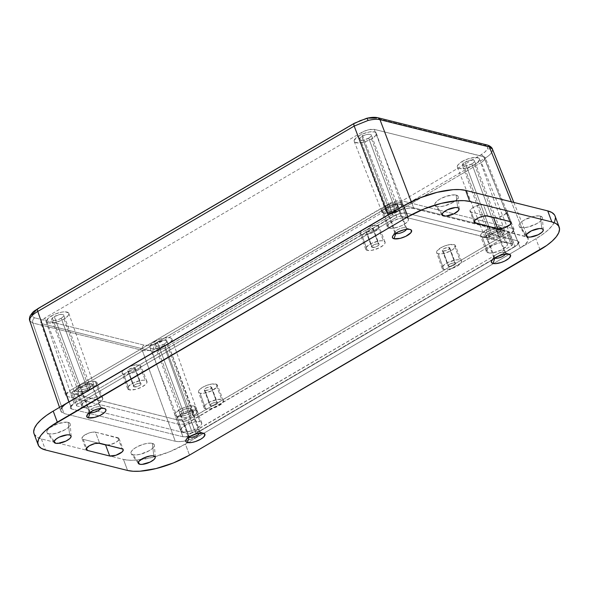 <?xml version="1.0" encoding="UTF-8"?>
<svg xmlns="http://www.w3.org/2000/svg" width="589" height="589" viewBox="0 0 589 589"><rect width="100%" height="100%" fill="white"/><g stroke="black" fill="none" stroke-linecap="round" stroke-linejoin="round"><path stroke-width="0.44" stroke-dasharray="2.94 2.21" d="M388.409 207.983A6.486 2.253 -20.4 0 1 397.936 206.577A6.486 2.253 -20.4 0 1 395.3 209.699L368.699 138.172A6.486 2.253 159.6 0 0 371.335 135.05A6.486 2.253 159.6 0 0 361.808 136.449L388.409 207.983L394.159 205.892L396.927 205.87L397.855 206.422L397.877 207.35L396.979 208.499L393.099 210.766L388.49 211.915L385.854 211.252L386.178 209.772L388.409 207.983L361.808 136.449A6.486 2.253 159.6 0 0 359.172 139.571A6.486 2.253 159.6 0 0 368.699 138.172L395.3 209.699A6.486 2.253 -20.4 0 1 385.78 211.098A6.486 2.253 -20.4 0 1 388.409 207.983M371.519 138.871L397.369 210.214A10.374 3.6 -20.4 0 1 382.143 212.474A10.374 3.6 -20.4 0 1 386.347 207.468L358.988 135.75A11.795 4.086 159.6 0 0 354.21 141.441A11.795 4.086 159.6 0 0 371.519 138.871L375.583 135.61L376.4 133.688L375.517 132.319L374.471 131.914L369.436 131.951L362.993 133.799L358.988 135.75L355.94 137.929L354.114 140.933L354.99 142.302L359.135 142.899L365.342 141.61L371.519 138.871A11.795 4.086 159.6 0 0 376.319 133.224A11.795 4.086 159.6 0 0 358.988 135.75L386.347 207.468L382.769 210.332L382.261 212.703L383.748 213.586L386.472 213.755L393.842 211.93L400.049 208.292L401.484 206.452L401.455 204.979L399.96 204.088L395.536 204.125L389.866 205.752L386.347 207.468A10.374 3.6 -20.4 0 1 401.588 205.244A10.374 3.6 -20.4 0 1 397.369 210.214L371.519 138.871M80.892 388.122A6.486 2.253 -20.4 0 1 90.411 386.715A6.486 2.253 -20.4 0 1 87.783 389.837L61.182 318.31A6.486 2.253 159.6 0 0 63.811 315.189A6.486 2.253 159.6 0 0 54.291 316.587L80.892 388.122L86.635 386.031L89.403 386.009L90.338 386.568L90.353 387.488L89.462 388.637L85.582 390.912L80.973 392.053L78.33 391.39L78.654 389.911L80.892 388.122L54.291 316.587A6.486 2.253 159.6 0 0 51.655 319.709A6.486 2.253 159.6 0 0 61.182 318.31L87.783 389.837A6.486 2.253 -20.4 0 1 78.256 391.236A6.486 2.253 -20.4 0 1 80.892 388.122M63.995 319.01L89.845 390.352A10.374 3.6 -20.4 0 1 74.619 392.613A10.374 3.6 -20.4 0 1 78.823 387.606L51.471 315.888A11.795 4.086 159.6 0 0 46.693 321.587A11.795 4.086 159.6 0 0 63.995 319.01L68.066 315.748L68.876 313.827L68.648 313.061L65.548 311.846L61.919 312.089L55.469 313.937L51.471 315.888L48.416 318.075L46.59 321.071L47.473 322.441L48.519 322.846L53.547 322.809L59.997 320.961L63.995 319.01A11.795 4.086 159.6 0 0 68.795 313.363A11.795 4.086 159.6 0 0 51.471 315.888L78.823 387.606L75.252 390.478L74.737 392.841L76.231 393.724L78.955 393.894L86.325 392.068L92.525 388.431L93.96 386.59L93.931 385.118L92.444 384.227L88.011 384.264L82.35 385.891L78.823 387.606A10.374 3.6 -20.4 0 1 94.063 385.383A10.374 3.6 -20.4 0 1 89.845 390.352L63.995 319.01M184.055 413.853A6.486 2.253 -20.4 0 1 193.575 412.455A6.486 2.253 -20.4 0 1 190.946 415.569L164.346 344.042A6.486 2.253 159.6 0 0 166.974 340.921A6.486 2.253 159.6 0 0 157.454 342.327L184.055 413.853L189.798 411.77L191.8 411.63L193.501 412.3L193.516 413.22L192.625 414.369L188.745 416.644L184.136 417.785L181.5 417.13L181.817 415.65L184.055 413.853L157.454 342.327A6.486 2.253 159.6 0 0 154.819 345.441A6.486 2.253 159.6 0 0 164.346 344.042L190.946 415.569A6.486 2.253 -20.4 0 1 181.419 416.975A6.486 2.253 -20.4 0 1 184.055 413.853M167.166 344.749L193.008 416.084A10.374 3.6 -20.4 0 1 177.782 418.352A10.374 3.6 -20.4 0 1 181.986 413.338L154.635 341.62A11.795 4.086 159.6 0 0 149.856 347.319A11.795 4.086 159.6 0 0 167.166 344.749L170.214 342.562L172.04 339.566L171.811 338.793L170.111 337.784L167.011 337.6L160.812 338.881L156.549 340.597L151.579 343.807L149.753 346.803L149.981 347.576L151.682 348.585L154.782 348.769L160.988 347.481L167.166 344.749A11.795 4.086 159.6 0 0 171.959 339.095A11.795 4.086 159.6 0 0 154.635 341.62L181.986 413.338L178.415 416.209L177.9 418.573L179.395 419.464L182.119 419.626L189.489 417.8L195.695 414.163L197.124 412.329L197.094 410.85L194.377 409.789L191.175 410.003L185.513 411.623L181.986 413.338A10.374 3.6 -20.4 0 1 197.227 411.122A10.374 3.6 -20.4 0 1 193.008 416.084L167.166 344.749M491.572 233.715A6.486 2.253 -20.4 0 1 501.099 232.309A6.486 2.253 -20.4 0 1 498.463 235.431L471.863 163.904A6.486 2.253 159.6 0 0 474.498 160.782A6.486 2.253 159.6 0 0 464.971 162.181L491.572 233.715L497.322 231.624L500.09 231.602L501.025 232.162L501.04 233.082L500.142 234.231L496.262 236.506L491.653 237.647L489.017 236.984L489.341 235.512L491.572 233.715L464.971 162.181A6.486 2.253 159.6 0 0 462.343 165.303A6.486 2.253 159.6 0 0 471.863 163.904L498.463 235.431A6.486 2.253 -20.4 0 1 488.944 236.837A6.486 2.253 -20.4 0 1 491.572 233.715M474.682 164.603L500.532 235.946A10.374 3.6 -20.4 0 1 485.307 238.214A10.374 3.6 -20.4 0 1 489.511 233.2L462.151 161.482A11.795 4.086 159.6 0 0 457.373 167.18A11.795 4.086 159.6 0 0 474.682 164.603L477.731 162.424L479.564 159.42L478.68 158.051L474.535 157.454L468.329 158.743L462.151 161.482L458.087 164.743L457.278 166.665L458.154 168.034L459.199 168.439L464.235 168.402L470.677 166.554L474.682 164.603A11.795 4.086 159.6 0 0 479.483 158.956A11.795 4.086 159.6 0 0 462.151 161.482L489.511 233.2L485.932 236.071L485.424 238.435L486.912 239.325L489.643 239.487L497.006 237.661L503.212 234.024L504.648 232.191L504.618 230.711L501.894 229.651L498.699 229.865L493.03 231.484L489.511 233.2A10.374 3.6 -20.4 0 1 504.751 230.976A10.374 3.6 -20.4 0 1 500.532 235.946L474.682 164.603M366.498 118.36A3.932 1.149 -103.9 0 0 366.144 118.728L355.005 123.204A3.932 1.664 59.6 0 0 354.283 123.278M492.426 149.054L492.271 151.432A3.932 3.505 23 0 0 487.368 148.965L485.196 151.748L481.125 154.664L164.714 340.008L159.376 342.607L153.582 344.491L164.714 340.008A3.932 1.664 -120.4 0 1 168.071 343.924L154.141 349.498A3.932 1.149 76.1 0 1 153.582 344.491L148.207 345.375L144.077 345.125A3.932 3.291 -76 0 0 142.273 350.322L32.851 323.022L29.789 320.865L32.851 323.022L142.273 350.322L175.257 441.279L63.943 413.507L32.851 323.022A3.932 3.291 104 0 1 34.663 317.832A3.932 3.291 -76 0 0 32.851 323.022L63.943 413.507L61.123 411.829L60.733 410.548L62.088 407.345L66.071 403.715M36.363 309.998L38.602 308.548C35.266 310.536 33.183 312.435 32.358 314.254C31.659 316.035 32.424 317.228 34.663 317.832L32.402 316.484L32.358 314.254A3.932 3.505 23 0 0 30.032 316.153M391.265 213.225L401.985 209.331L408.7 208.226L413.861 208.535L411.269 201.725L413.861 208.535L526.919 236.984L528.002 237.985L528.061 240.783L525.336 244.266L520.256 247.903L484.475 158.581A3.932 1.664 59.6 0 0 481.125 154.664A3.932 1.664 -120.4 0 1 484.475 158.581L168.071 343.924L484.475 158.581L520.256 247.903L493.53 263.563L201.055 434.888L168.071 343.924A3.932 1.664 59.6 0 0 164.714 340.008L481.125 154.664C484.46 152.684 486.543 150.784 487.368 148.965C488.067 147.184 487.302 145.984 485.064 145.387L487.324 146.727L487.368 148.965A3.932 3.505 -157 0 1 492.271 151.432L492.404 148.988M481.338 162.49L164.773 347.93L159.626 350.205L154.458 351.28L151.874 351.125L42.349 323.803L40.935 322.963L40.906 321.565L44.808 318.001L361.381 132.562L364.716 130.942L370.083 129.403L374.28 129.366L484.673 157.027L485.41 158.169L484.725 159.774L481.338 162.49L515.036 246.6L518.423 243.883L519.1 242.285L517.495 240.805L406.182 213.034L401.992 213.071L396.618 214.61L74.089 403.215L70.702 405.931L70.216 408.17L71.63 409.009L182.936 436.78L187.133 436.743L192.5 435.205L515.036 246.6L195.835 433.578L164.773 347.93L481.338 162.49L485.24 158.927L485.321 157.734L483.797 156.689L374.28 129.366L406.182 213.034L517.495 240.805L483.797 156.689L517.495 240.805L519.012 241.851L518.931 243.043L515.036 246.6L481.338 162.49M401.985 209.331C406.756 208.138 410.717 207.873 413.861 208.535L525.174 236.307L528.215 238.398L528.061 240.783C527.177 242.918 524.571 245.289 520.256 247.903L201.055 434.888L187.14 440.484C182.369 441.676 178.408 441.941 175.257 441.279L142.273 350.322A3.932 3.291 104 0 1 144.077 345.125L34.663 317.832L144.077 345.125C146.425 345.662 149.591 345.456 153.582 344.491A3.932 1.149 -103.9 0 0 154.141 349.498L168.071 343.924L201.055 434.888L194.385 438.128L187.14 440.484L180.425 441.588L175.257 441.279L63.943 413.507L60.866 411.306L61.065 409.031M38.602 308.548L355.005 123.204L38.602 308.548A3.932 1.664 59.6 0 0 37.895 308.614M377.895 117.734A3.932 3.291 -76 0 0 375.649 118.087L485.064 145.387L375.649 118.087C373.301 117.55 370.135 117.763 366.144 118.728L368.935 118.146M525.174 236.307L511.355 201.806L525.174 236.307M487.302 145.027A3.932 3.291 -76 0 0 485.064 145.387M484.475 158.581C488.642 156.085 491.233 153.7 492.271 151.432C491.233 153.7 488.642 156.085 484.475 158.581M142.273 350.322C145.196 350.978 149.15 350.705 154.141 349.498C149.15 350.705 145.196 350.978 142.273 350.322M71.63 409.009L42.349 323.803L151.874 351.125L182.936 436.78L71.63 409.009L70.091 407.912L70.187 406.771L74.089 403.215L393.283 216.237L361.381 132.562L44.808 318.001L74.089 403.215L44.808 318.001L40.906 321.565L40.81 322.706L42.349 323.803L71.63 409.009L182.936 436.78L151.874 351.125L157.815 350.727L164.773 347.93L195.835 433.578L188.878 436.383L182.936 436.78L187.125 436.743L192.493 435.205L517.576 244.781L519.1 242.285L517.495 240.805L406.182 213.034L374.28 129.366L368.339 129.764L361.381 132.562L393.283 216.237L400.24 213.432L406.182 213.034L400.248 213.432L393.283 216.237L74.089 403.215L70.187 406.771L70.216 408.17L71.63 409.009L67.198 396.456L178.504 424.227C182.038 424.735 186.234 423.697 191.079 421.106L510.273 234.127L514.153 229.504L512.673 228.473L517.495 240.805L519.012 241.851L515.036 246.6L510.273 234.127L515.036 246.6L195.835 433.578L191.079 421.106L195.835 433.578C190.865 436.235 186.566 437.303 182.936 436.78L178.504 424.227L182.936 436.78L71.63 409.009L70.091 407.919L74.089 403.215L69.59 390.801L65.696 395.396L67.198 396.456L71.63 409.009M471.863 163.904L466.12 165.988L463.352 166.01L462.291 165.038L463.293 163.389L464.971 162.181L470.721 160.098L473.49 160.075L474.55 161.055L473.541 162.704L471.863 163.904M164.346 344.042L158.596 346.133L155.827 346.155L154.767 345.176L155.216 344.116L157.454 342.327L163.197 340.236L165.2 340.103L166.901 340.766L166.577 342.246L164.346 344.042M61.182 318.31L57.781 319.812L54.372 320.519L52.09 320.195L51.604 319.437L52.053 318.384L54.291 316.587L60.034 314.504L62.802 314.482L63.737 315.034L63.413 316.514L61.182 318.31M368.699 138.172L362.957 140.256L360.188 140.278L359.128 139.298L360.129 137.649L361.808 136.449L365.209 134.947L368.618 134.24L370.901 134.564L371.387 135.315L370.937 136.376L368.699 138.172M505.495 254.014A6.288 2.179 159.6 0 0 504.913 252.534A6.288 2.179 159.6 0 0 504.633 252.445L508.992 254.102L504.633 252.445A6.288 2.179 -20.4 0 1 505.612 253.13A6.288 2.179 -20.4 0 1 505.495 254.014M406.506 229.32A6.288 2.179 159.6 0 0 405.931 227.84A6.288 2.179 159.6 0 0 405.652 227.752L410.003 229.408L405.652 227.752A6.288 2.179 -20.4 0 1 406.631 228.444A6.288 2.179 -20.4 0 1 406.506 229.32M100.829 408.383A6.288 2.179 159.6 0 0 100.248 406.903A6.288 2.179 159.6 0 0 99.968 406.815L104.327 408.471L99.968 406.815A6.288 2.179 -20.4 0 1 100.947 407.5A6.288 2.179 -20.4 0 1 100.829 408.383M199.818 433.077A6.288 2.179 159.6 0 0 199.237 431.59A6.288 2.179 159.6 0 0 198.957 431.509L203.315 433.165L198.957 431.509A6.288 2.179 -20.4 0 1 199.936 432.193A6.288 2.179 -20.4 0 1 199.818 433.077M496.026 229.298L504.633 252.445L496.026 229.298L492.22 229.548L487.766 231.337L485.27 233.619L485.292 234.518L486.197 235.055A6.288 2.179 159.6 0 0 493.221 233.656A6.288 2.179 159.6 0 0 497.006 229.982A6.288 2.179 159.6 0 0 496.026 229.298A6.288 2.179 159.6 0 0 489.003 230.697A6.288 2.179 159.6 0 0 485.218 234.363A6.288 2.179 159.6 0 0 486.197 235.055L489.996 234.797L494.451 233.008L496.947 230.726L496.932 229.835L496.026 229.298M494.716 257.96L486.197 235.055L494.716 257.96M190.35 408.354L198.957 431.509L190.35 408.354L186.544 408.611L182.089 410.4L179.593 412.683L179.616 413.574L180.514 414.111A6.288 2.179 159.6 0 0 187.538 412.712A6.288 2.179 159.6 0 0 191.329 409.038A6.288 2.179 159.6 0 0 190.35 408.354A6.288 2.179 159.6 0 0 183.326 409.753A6.288 2.179 159.6 0 0 179.535 413.426A6.288 2.179 159.6 0 0 180.514 414.111L184.32 413.861L188.774 412.064L191.27 409.789L191.256 408.891L190.35 408.354M189.04 437.023L180.514 414.111L189.04 437.023M91.361 383.66L99.968 406.815L91.361 383.66L87.555 383.918L83.101 385.707L80.605 387.989L80.627 388.88L81.532 389.417A6.288 2.179 159.6 0 0 88.556 388.018A6.288 2.179 159.6 0 0 92.34 384.352A6.288 2.179 159.6 0 0 91.361 383.66A6.288 2.179 159.6 0 0 84.337 385.059A6.288 2.179 159.6 0 0 80.553 388.733A6.288 2.179 159.6 0 0 81.532 389.417L85.331 389.167L89.786 387.378L92.282 385.096L92.267 384.197L91.361 383.66M90.051 412.329L81.532 389.417L90.051 412.329M397.038 204.604L405.652 227.752L397.038 204.604L393.238 204.854L388.784 206.651L386.288 208.926L386.303 209.824L387.209 210.361A6.288 2.179 159.6 0 0 394.232 208.962A6.288 2.179 159.6 0 0 398.017 205.289A6.288 2.179 159.6 0 0 397.038 204.604A6.288 2.179 159.6 0 0 390.014 206.003A6.288 2.179 159.6 0 0 386.229 209.677A6.288 2.179 159.6 0 0 387.209 210.361L391.008 210.104L395.462 208.315L397.965 206.032L397.943 205.141L397.038 204.604M395.727 233.266L387.209 210.361L395.727 233.266M505.649 242.594L499.87 227.045A11.206 3.887 159.6 0 0 487.353 229.541A11.206 3.887 159.6 0 0 480.609 236.079A11.206 3.887 159.6 0 0 482.354 237.301L488.141 252.85A11.206 3.887 -20.4 0 1 486.396 251.628A11.206 3.887 -20.4 0 1 493.14 245.09A11.206 3.887 -20.4 0 1 505.649 242.594L502.704 242.418L498.876 243.043L492.765 245.267L487.081 249.338L486.492 250.303L486.529 251.893L489.466 253.042L492.919 252.814L501.025 250.178L506.709 246.106L507.482 244.28L507.262 243.552L505.649 242.594A11.206 3.887 -20.4 0 1 507.394 243.817A11.206 3.887 -20.4 0 1 500.65 250.362A11.206 3.887 -20.4 0 1 488.141 252.85L482.354 237.301A11.206 3.887 159.6 0 0 494.863 234.812A11.206 3.887 159.6 0 0 501.607 228.267A11.206 3.887 159.6 0 0 499.87 227.045L505.649 242.594M199.973 421.658L194.186 406.108A11.206 3.887 159.6 0 0 181.677 408.597A11.206 3.887 159.6 0 0 174.933 415.135A11.206 3.887 159.6 0 0 176.678 416.364L182.457 431.914A11.206 3.887 -20.4 0 1 180.713 430.692A11.206 3.887 -20.4 0 1 187.457 424.146A11.206 3.887 -20.4 0 1 199.973 421.658L195.187 421.695L187.088 424.323L182.369 427.371L180.816 429.359L180.845 430.957L182.457 431.914L185.402 432.09L191.3 430.868L195.342 429.241L200.061 426.193L201.615 424.205L201.585 422.615L199.973 421.658A11.206 3.887 -20.4 0 1 201.718 422.88A11.206 3.887 -20.4 0 1 194.974 429.418A11.206 3.887 -20.4 0 1 182.457 431.914L176.678 416.364A11.206 3.887 159.6 0 0 189.187 413.868A11.206 3.887 159.6 0 0 195.931 407.33A11.206 3.887 159.6 0 0 194.186 406.108L199.973 421.658M100.984 396.964L95.204 381.414A11.206 3.887 159.6 0 0 82.688 383.903A11.206 3.887 159.6 0 0 75.944 390.448A11.206 3.887 159.6 0 0 77.689 391.67L83.476 407.22A11.206 3.887 -20.4 0 1 81.731 405.998A11.206 3.887 -20.4 0 1 88.475 399.452A11.206 3.887 -20.4 0 1 100.984 396.964L98.039 396.787L94.211 397.413L88.1 399.636L82.416 403.708L81.827 404.665L81.864 406.263L84.801 407.411L88.254 407.183L96.36 404.547L102.044 400.476L102.817 398.65L101.978 397.347L100.984 396.964A11.206 3.887 -20.4 0 1 102.729 398.186A11.206 3.887 -20.4 0 1 95.985 404.724A11.206 3.887 -20.4 0 1 83.476 407.22L77.689 391.67A11.206 3.887 159.6 0 0 90.198 389.174A11.206 3.887 159.6 0 0 96.942 382.636A11.206 3.887 159.6 0 0 95.204 381.414L100.984 396.964M406.66 217.901L400.881 202.351A11.206 3.887 159.6 0 0 388.365 204.847A11.206 3.887 159.6 0 0 381.62 211.385A11.206 3.887 159.6 0 0 383.365 212.607L389.152 228.157A11.206 3.887 -20.4 0 1 387.407 226.934A11.206 3.887 -20.4 0 1 394.151 220.396A11.206 3.887 -20.4 0 1 406.66 217.901L403.715 217.724L399.887 218.357L393.776 220.573L388.092 224.645L387.319 226.471L387.54 227.199L389.152 228.157L392.097 228.341L397.987 227.118L402.037 225.491L406.756 222.443L408.31 220.455L408.273 218.858L406.66 217.901A11.206 3.887 -20.4 0 1 408.405 219.123A11.206 3.887 -20.4 0 1 401.661 225.668A11.206 3.887 -20.4 0 1 389.152 228.157L383.365 212.607A11.206 3.887 159.6 0 0 395.882 210.118A11.206 3.887 159.6 0 0 402.626 203.573A11.206 3.887 159.6 0 0 400.881 202.351L406.66 217.901M442.965 250.958A3.932 1.362 159.6 0 0 447.36 250.082A3.932 1.362 159.6 0 0 449.724 247.785A3.932 1.362 159.6 0 0 449.112 247.358L454.892 262.908A3.932 1.362 -20.4 0 1 455.511 263.335A3.932 1.362 -20.4 0 1 453.14 265.632A3.932 1.362 -20.4 0 1 448.752 266.508L442.965 250.958L446.072 250.59L448.685 249.316L449.679 247.689L448.082 247.292L443.951 248.632L442.324 250.362L442.965 250.958L448.752 266.508A3.932 1.362 -20.4 0 1 448.141 266.073A3.932 1.362 -20.4 0 1 450.504 263.784A3.932 1.362 -20.4 0 1 454.892 262.908L449.112 247.358A3.932 1.362 159.6 0 0 444.724 248.234A3.932 1.362 159.6 0 0 442.354 250.524A3.932 1.362 159.6 0 0 442.965 250.958M443.745 269.438L438.209 253.749A10.02 3.475 159.6 0 0 449.429 251.503A10.02 3.475 159.6 0 0 455.43 245.642A10.02 3.475 159.6 0 0 453.876 244.568L459.899 259.977A10.33 3.586 -20.4 0 1 461.496 261.082A10.33 3.586 -20.4 0 1 455.319 267.119A10.33 3.586 -20.4 0 1 443.745 269.438L448.155 269.401L455.628 266.972L459.987 264.159L461.415 262.326L461.386 260.861L458.669 259.801L455.488 260.014L448.015 262.444L444.864 264.284L442.229 267.082L442.258 268.555L443.745 269.438A10.33 3.586 -20.4 0 1 442.133 268.282A10.33 3.586 -20.4 0 1 448.391 262.26A10.33 3.586 -20.4 0 1 459.899 259.977L453.876 244.568L455.319 245.422L455.349 246.85L452.794 249.567L449.731 251.356L442.486 253.712L438.209 253.749L436.766 252.887L437.259 250.597L442.346 246.96L447.817 244.972L453.876 244.568A10.02 3.475 159.6 0 0 442.707 246.784A10.02 3.475 159.6 0 0 436.64 252.629A10.02 3.475 159.6 0 0 438.209 253.749L443.745 269.438M204.876 390.426A3.932 1.362 159.6 0 0 209.264 389.55A3.932 1.362 159.6 0 0 211.635 387.253A3.932 1.362 159.6 0 0 211.024 386.826L216.804 402.375A3.932 1.362 -20.4 0 1 217.415 402.802A3.932 1.362 -20.4 0 1 215.051 405.099A3.932 1.362 -20.4 0 1 210.663 405.976L204.876 390.426L207.976 390.058L210.597 388.784L211.665 387.415L209.986 386.759L206.503 387.761L204.236 389.83L204.876 390.426L210.663 405.976A3.932 1.362 -20.4 0 1 210.045 405.541A3.932 1.362 -20.4 0 1 212.415 403.251A3.932 1.362 -20.4 0 1 216.804 402.375L211.024 386.826A3.932 1.362 159.6 0 0 206.629 387.702A3.932 1.362 159.6 0 0 204.265 389.992A3.932 1.362 159.6 0 0 204.876 390.426M205.657 408.906L200.113 393.216A10.02 3.475 159.6 0 0 211.341 390.971A10.02 3.475 159.6 0 0 217.334 385.11A10.02 3.475 159.6 0 0 215.78 384.035L221.81 399.445A10.33 3.586 -20.4 0 1 223.408 400.549A10.33 3.586 -20.4 0 1 217.223 406.594A10.33 3.586 -20.4 0 1 205.657 408.906L210.067 408.869L217.54 406.439L222.782 402.685L223.29 400.329L221.81 399.445L217.4 399.482L209.927 401.912L205.568 404.717L204.14 406.55L204.169 408.022L205.657 408.906A10.33 3.586 -20.4 0 1 204.037 407.757A10.33 3.586 -20.4 0 1 210.295 401.727A10.33 3.586 -20.4 0 1 221.81 399.445L215.78 384.035L217.422 385.545L216.73 387.179L211.642 390.824L204.39 393.18L200.113 393.216L198.67 392.355L198.64 390.927L200.032 389.152L204.258 386.428L209.721 384.44L215.78 384.035A10.02 3.475 159.6 0 0 204.619 386.251A10.02 3.475 159.6 0 0 198.545 392.097A10.02 3.475 159.6 0 0 200.113 393.216L205.657 408.906M128.446 371.357A3.932 1.362 159.6 0 0 132.834 370.481A3.932 1.362 159.6 0 0 135.198 368.191A3.932 1.362 159.6 0 0 134.587 367.757L140.373 383.306A3.932 1.362 -20.4 0 1 140.985 383.741A3.932 1.362 -20.4 0 1 138.614 386.031A3.932 1.362 -20.4 0 1 134.226 386.907L128.446 371.357L130.817 371.203L134.167 369.715L135.153 368.096L133.556 367.698L129.425 369.038L127.798 370.768L128.446 371.357L134.226 386.907A3.932 1.362 -20.4 0 1 133.615 386.48A3.932 1.362 -20.4 0 1 135.978 384.183A3.932 1.362 -20.4 0 1 140.373 383.306L134.587 367.757A3.932 1.362 159.6 0 0 130.198 368.633A3.932 1.362 159.6 0 0 127.835 370.93A3.932 1.362 159.6 0 0 128.446 371.357M129.227 389.837L123.683 374.148A10.02 3.475 159.6 0 0 134.903 371.902A10.02 3.475 159.6 0 0 140.904 366.041A10.02 3.475 159.6 0 0 139.35 364.966L145.373 380.376A10.33 3.586 -20.4 0 1 146.978 381.488A10.33 3.586 -20.4 0 1 140.793 387.525A10.33 3.586 -20.4 0 1 129.227 389.837L135.47 389.425L141.11 387.371L145.461 384.565L146.889 382.732L146.86 381.26L144.15 380.199L140.962 380.413L133.489 382.843L128.247 386.598L127.533 388.284L129.227 389.837A10.33 3.586 -20.4 0 1 127.607 388.688A10.33 3.586 -20.4 0 1 133.865 382.666A10.33 3.586 -20.4 0 1 145.373 380.376L139.35 364.966L140.793 365.828L140.823 367.256L138.268 369.966L135.212 371.755L131.59 373.212L126.318 374.309L123.683 374.148L122.24 373.286L122.733 371.004L127.82 367.359L133.291 365.371L139.35 364.966A10.02 3.475 159.6 0 0 128.181 367.19A10.02 3.475 159.6 0 0 122.114 373.028A10.02 3.475 159.6 0 0 123.683 374.148L129.227 389.837M366.535 231.889A3.932 1.362 159.6 0 0 370.923 231.013A3.932 1.362 159.6 0 0 373.293 228.716A3.932 1.362 159.6 0 0 372.682 228.289L378.462 243.839A3.932 1.362 -20.4 0 1 379.073 244.273A3.932 1.362 -20.4 0 1 376.71 246.563A3.932 1.362 -20.4 0 1 372.314 247.439L366.535 231.889L369.634 231.521L372.255 230.247L373.323 228.885L371.644 228.23L368.154 229.224L365.894 231.293L366.535 231.889L372.314 247.439A3.932 1.362 -20.4 0 1 371.703 247.012A3.932 1.362 -20.4 0 1 374.074 244.715A3.932 1.362 -20.4 0 1 378.462 243.839L372.682 228.289A3.932 1.362 159.6 0 0 368.287 229.165A3.932 1.362 159.6 0 0 365.924 231.462A3.932 1.362 159.6 0 0 366.535 231.889M367.315 250.369L361.771 234.68A10.02 3.475 159.6 0 0 372.999 232.434A10.02 3.475 159.6 0 0 378.992 226.574A10.02 3.475 159.6 0 0 377.439 225.499L383.468 240.908A10.33 3.586 -20.4 0 1 385.066 242.02A10.33 3.586 -20.4 0 1 378.882 248.057A10.33 3.586 -20.4 0 1 367.315 250.369L371.725 250.332L379.198 247.903L383.549 245.098L384.985 243.264L384.948 241.792L382.239 240.732L379.051 240.945L371.578 243.375L366.336 247.13L365.828 249.486L367.315 250.369A10.33 3.586 -20.4 0 1 365.695 249.221A10.33 3.586 -20.4 0 1 371.953 243.198A10.33 3.586 -20.4 0 1 383.468 240.908L377.439 225.499L379.08 227.015L378.388 228.642L373.301 232.287L366.049 234.643L361.771 234.68L360.328 233.818L360.299 232.397L361.69 230.616L365.909 227.891L371.379 225.904L377.439 225.499A10.02 3.475 159.6 0 0 366.277 227.722A10.02 3.475 159.6 0 0 360.203 233.561A10.02 3.475 159.6 0 0 361.771 234.68L367.315 250.369M152.337 443.37L153.81 455.967L152.337 443.37L150.865 443.156L147.036 443.407L142.538 444.526L136.044 447.404L132.834 449.701L131.111 451.903L131.148 453.67L132.937 454.73A12.413 4.307 159.6 0 0 146.249 452.219A12.413 4.307 159.6 0 0 154.362 445.144A12.413 4.307 159.6 0 0 152.337 443.37A12.413 4.307 159.6 0 0 137.936 446.388A12.413 4.307 159.6 0 0 131.207 453.751A12.413 4.307 159.6 0 0 132.937 454.73L136.199 454.929L140.44 454.229L149.231 450.695L152.441 448.391L154.156 446.197L154.119 444.43L152.337 443.37M138.305 462.306L132.937 454.73L138.305 462.306M68.177 422.372L69.657 434.976L68.177 422.372L66.704 422.158L58.385 423.528L50.117 427.548L47.606 429.845L46.745 431.862L47.672 433.305L48.777 433.74A12.413 4.307 159.6 0 0 62.088 431.229A12.413 4.307 159.6 0 0 70.201 424.146A12.413 4.307 159.6 0 0 68.177 422.372A12.413 4.307 159.6 0 0 53.776 425.391A12.413 4.307 159.6 0 0 47.046 432.76A12.413 4.307 159.6 0 0 48.777 433.74L52.038 433.931L56.279 433.239L65.07 429.698L68.28 427.4L69.995 425.199L69.958 423.432L68.177 422.372M54.144 441.316L48.777 433.74L54.144 441.316M540.349 216.075L541.828 228.679L540.349 216.075L538.876 215.868L532.846 216.575L524.055 220.117L520.845 222.414L519.123 224.615L519.159 226.382L520.948 227.442A12.413 4.307 159.6 0 0 534.26 224.932A12.413 4.307 159.6 0 0 542.373 217.856A12.413 4.307 159.6 0 0 540.349 216.075A12.413 4.307 159.6 0 0 525.948 219.101A12.413 4.307 159.6 0 0 519.218 226.463A12.413 4.307 159.6 0 0 520.948 227.442L524.21 227.641L528.451 226.942L537.242 223.408L540.452 221.103L542.167 218.902L542.13 217.142L540.349 216.075M526.316 235.018L520.948 227.442L526.316 235.018M456.188 195.084L457.668 207.681L456.188 195.084L454.715 194.871L446.396 196.24L439.895 199.119L436.685 201.423L434.962 203.617L434.999 205.384L436.788 206.444A12.413 4.307 159.6 0 0 450.099 203.934A12.413 4.307 159.6 0 0 458.213 196.859A12.413 4.307 159.6 0 0 456.188 195.084A12.413 4.307 159.6 0 0 441.787 198.103A12.413 4.307 159.6 0 0 435.057 205.473A12.413 4.307 159.6 0 0 436.788 206.444L440.049 206.643L444.29 205.944L453.081 202.41L456.291 200.113L458.006 197.911L457.97 196.144L456.188 195.084M442.162 214.028L436.788 206.444L442.162 214.028M512.268 243.861L512.732 244.575L511.48 245.716L190.637 433.423L188.163 433.718L76.85 405.954L76.393 405.239L77.638 404.098L397.906 216.597L400.962 216.097L512.761 244.221L507.836 231.308L508.336 232.081L506.989 233.31L186.639 420.848L183.341 421.393L71.549 393.334L72.881 391.626L393.857 203.86L396.53 203.544L507.836 231.308L512.268 243.861C513.129 244.199 512.872 244.818 511.48 245.716L506.989 233.31C508.484 232.346 508.763 231.676 507.836 231.308L512.268 243.861L400.962 216.097L396.53 203.544L392.075 204.648L396.831 217.12L77.638 404.098L72.881 391.626C71.387 392.591 71.1 393.261 72.035 393.629L76.85 405.954L188.163 433.718L183.341 421.393L187.795 420.288L192.286 432.694L511.48 245.716L506.989 233.31L187.795 420.288L192.286 432.694L188.163 433.718L183.341 421.393L72.035 393.629L76.85 405.954L72.035 393.629M554.654 221.626L552.18 225.675L548.123 229.99L542.631 234.393L535.924 238.729L185.388 444.062L169.374 451.851L151.984 457.498L135.86 460.156L129.065 460.208L123.462 459.405L41.392 438.93L37.21 437.296L34.074 433.85M554.514 214.919L555.434 217.996M483.54 204.876L480.182 204.906L475.89 206.135L472.098 208.153L469.963 210.891L471.252 212.077L486.131 215.788L471.252 212.077L474.506 220.823L471.252 212.077A7.863 2.724 159.6 0 1 470.022 211.215A7.863 2.724 159.6 0 1 474.756 206.629A7.863 2.724 159.6 0 1 483.54 204.876L487.648 215.935L483.54 204.876L505.885 210.45L509.993 221.508L505.885 210.45L483.54 204.876M494.524 217.783L498.346 217.334L503.919 215.088L507.041 212.239L507.011 211.12L505.885 210.45A7.863 2.724 159.6 0 1 507.107 211.311A7.863 2.724 159.6 0 1 503.389 215.39A7.863 2.724 159.6 0 1 495.113 217.797M106.513 445.07L110.334 444.621L115.908 442.383L118.617 440.204L119 438.415L95.528 432.164L92.171 432.193L87.871 433.423L83.174 436.177L81.952 438.179L83.24 439.365L98.12 443.075L83.24 439.365L86.495 448.111L83.24 439.365A7.863 2.724 159.6 0 1 82.011 438.503L86.127 449.562M74.089 403.215L393.283 216.237L388.792 203.823L69.59 390.801L74.089 403.215M393.283 216.237C398.26 213.579 402.559 212.511 406.182 213.034L401.367 200.709C397.833 200.201 393.636 201.239 388.792 203.823L393.283 216.237M406.182 213.034L517.495 240.805L512.673 228.473L401.367 200.709L406.182 213.034M512.673 228.473L401.367 200.709L397.281 200.746L392.046 202.241L69.59 390.801L66.292 393.452L65.821 395.639L67.198 396.456L178.504 424.227L182.59 424.19L187.817 422.696L510.273 234.127L514.079 230.66L514.05 229.298L512.673 228.473M76.85 405.954C75.988 405.615 76.253 404.996 77.638 404.098L72.881 391.626L392.075 204.648L396.831 217.12L400.962 216.097L396.53 203.544L507.836 231.308M34.052 433.776A47.172 16.359 159.6 0 0 41.392 438.93L123.462 459.405L127.577 470.464L123.462 459.405A47.172 16.359 159.6 0 0 185.388 444.062L189.503 455.12L185.388 444.062L535.924 238.729A47.172 16.359 159.6 0 0 555.074 216.038M540.032 249.788L535.924 238.729L540.032 249.788M41.392 438.93L45.508 449.989L41.392 438.93M107.102 445.085A7.863 2.724 159.6 0 0 115.378 442.678A7.863 2.724 159.6 0 0 119.096 438.599A7.863 2.724 159.6 0 0 117.874 437.737L95.528 432.164L99.637 443.222L95.528 432.164A7.863 2.724 159.6 0 0 86.745 433.916A7.863 2.724 159.6 0 0 82.011 438.503M117.874 437.737L121.982 448.796L117.874 437.737M372.314 247.439L371.74 246.541L373.941 244.781L376.783 243.853L379.029 244.177L378.83 245.076L376.842 246.504L372.314 247.439M134.226 386.907L133.659 386.568L133.858 385.677L135.853 384.249L138.695 383.321L140.933 383.645L140.403 384.904L138.746 385.972L134.226 386.907M210.663 405.976L210.082 405.077L212.283 403.31L215.773 402.309L217.37 402.714L216.84 403.966L215.184 405.033L210.663 405.976M448.752 266.508L448.185 266.169L448.376 265.271L450.371 263.843L453.861 262.841L455.459 263.246L454.929 264.498L453.272 265.565L448.752 266.508M400.881 202.351L402.493 203.308L402.523 204.906L400.976 206.894L396.25 209.934L390.139 212.158L386.31 212.791L383.365 212.607L381.76 211.65L381.724 210.059L382.313 209.095L387.996 205.024L394.107 202.807L397.936 202.174L400.881 202.351M95.204 381.414L96.81 382.371L96.846 383.962L95.293 385.95L90.573 388.998L82.475 391.633L77.689 391.67L76.077 390.713L75.856 389.984L76.629 388.158L82.313 384.087L90.419 381.451L95.204 381.414M194.186 406.108L195.798 407.065L195.835 408.656L194.282 410.643L189.562 413.692L185.52 415.319L179.623 416.541L176.678 416.364L175.066 415.407L174.845 414.671L175.618 412.845L181.302 408.773L187.412 406.557L191.241 405.924L194.186 406.108M499.87 227.045L501.475 228.002L501.511 229.6L498.655 232.626L495.239 234.628L487.14 237.264L482.354 237.301L480.742 236.344L480.521 235.615L481.294 233.789L486.978 229.717L495.084 227.082L499.87 227.045M395.506 233.413A6.288 2.179 -20.4 0 1 394.836 232.824A6.288 2.179 -20.4 0 1 398.628 229.15A6.288 2.179 -20.4 0 1 405.652 227.752A6.288 2.179 159.6 0 0 399.71 228.687A6.288 2.179 159.6 0 0 394.976 231.911A6.288 2.179 159.6 0 0 395.506 233.413M89.83 412.477A6.288 2.179 -20.4 0 1 89.16 411.888A6.288 2.179 -20.4 0 1 92.944 408.214A6.288 2.179 -20.4 0 1 99.968 406.815A6.288 2.179 159.6 0 0 94.034 407.75A6.288 2.179 159.6 0 0 89.3 410.975A6.288 2.179 159.6 0 0 89.83 412.477M188.819 437.163A6.288 2.179 -20.4 0 1 188.149 436.574A6.288 2.179 -20.4 0 1 191.933 432.908A6.288 2.179 -20.4 0 1 198.957 431.509A6.288 2.179 159.6 0 0 193.015 432.444A6.288 2.179 159.6 0 0 188.281 435.669A6.288 2.179 159.6 0 0 188.819 437.163M494.495 258.107A6.288 2.179 -20.4 0 1 493.825 257.518A6.288 2.179 -20.4 0 1 497.609 253.844A6.288 2.179 -20.4 0 1 504.633 252.445A6.288 2.179 159.6 0 0 498.699 253.38A6.288 2.179 159.6 0 0 493.965 256.605A6.288 2.179 159.6 0 0 494.495 258.107M397.936 206.577L371.335 135.05M354.21 141.441L382.143 212.474M90.411 386.715L63.811 315.189M46.693 321.587L74.619 392.613M193.575 412.455L166.974 340.921M149.856 347.319L177.782 418.352M501.099 232.309L474.498 160.782M457.373 167.18L485.307 238.214M513.807 202.417L528.215 238.398M59.518 407.382L60.866 411.306M514.153 229.504L485.321 157.734M65.696 395.396L40.81 322.706M479.483 158.956L504.751 230.976M488.944 236.837L462.343 165.303M171.959 339.095L197.227 411.122M181.419 416.975L154.819 345.441M68.795 313.363L94.063 385.383M78.256 391.236L51.655 319.709M376.319 133.224L401.588 205.244M385.78 211.098L359.172 139.571M504.913 252.534L509.448 254.242M405.931 227.84L410.459 229.548M100.248 406.903L104.783 408.611M199.237 431.59L203.772 433.305M505.612 253.13L497.006 229.982M199.936 432.193L191.329 409.038M100.947 407.5L92.34 384.352M406.631 228.444L398.017 205.289M486.396 251.628L480.609 236.079M180.713 430.692L174.933 415.135M81.731 405.998L75.944 390.448M387.407 226.934L381.62 211.385M449.724 247.785L455.511 263.335M461.496 261.082L455.43 245.642M211.635 387.253L217.415 402.802M223.408 400.549L217.334 385.11M135.198 368.191L140.985 383.741M146.978 381.488L140.904 366.041M373.293 228.716L379.073 244.273M385.066 242.02L378.992 226.574M155.29 457.263L154.362 445.144M71.129 436.265L70.201 424.146M543.301 229.975L542.373 217.856M459.14 208.977L458.213 196.859M442.273 215.25L435.057 205.473M526.433 236.241L519.218 226.463M474.138 222.274L470.022 211.215M511.223 222.37L507.107 211.311M54.262 442.538L47.046 432.76M138.422 463.536L131.207 453.751M119.096 438.599L123.211 449.657M365.695 249.221L360.203 233.561M365.924 231.462L371.703 247.012M127.607 388.688L122.114 373.028M127.835 370.93L133.615 386.48M204.037 407.757L198.545 392.097M204.265 389.992L210.045 405.541M442.133 268.282L436.64 252.629M442.354 250.524L448.141 266.073M408.405 219.123L402.626 203.573M102.729 398.186L96.942 382.636M201.718 422.88L195.931 407.33M507.394 243.817L501.607 228.267M394.836 232.824L386.229 209.677M89.16 411.888L80.553 388.733M188.149 436.574L179.535 413.426M493.825 257.518L485.218 234.363M188.281 435.669L185.969 439.924M89.3 410.975L86.981 415.23M394.976 231.911L392.664 236.167M493.965 256.605L491.646 260.861"/><path stroke-width="0.88" d="M354.283 123.278A3.932 1.664 59.6 0 0 354.18 126.075L368.088 120.458A3.932 1.149 -103.9 0 0 366.498 118.36A3.932 1.149 76.1 0 1 368.088 120.458L354.18 126.075L37.777 311.426L68.861 401.912L388.063 214.926L354.18 126.075A3.932 1.664 -120.4 0 1 354.306 123.27A3.932 1.664 -120.4 0 1 355.005 123.204L360.35 120.605L366.144 118.728A3.932 1.149 76.1 0 1 366.498 118.36M59.518 407.382L29.767 320.799C29.259 319.798 29.347 318.251 30.024 316.168C33.75 310.153 34.574 311.191 37.895 308.614A3.932 1.664 59.6 0 0 37.777 311.426C33.602 313.885 30.996 316.256 29.965 318.524L29.789 320.865L29.965 318.524A3.932 3.505 -157 0 1 30.032 316.153A3.932 3.505 -157 0 1 32.358 314.254L36.363 309.998M492.404 148.988L489.393 146.978L492.426 149.054C492.581 149.208 491.712 146.359 487.302 145.027A3.932 3.291 -76 0 1 489.393 146.978L379.979 119.685L411.269 201.725L379.979 119.685L489.393 146.978L511.355 201.806L489.393 146.978A3.932 3.291 104 0 0 487.317 145.027A3.932 3.291 104 0 0 485.064 145.387M368.935 118.146L375.649 118.087A3.932 3.291 104 0 1 377.88 117.734A3.932 3.291 104 0 1 379.979 119.685C377.041 118.993 373.08 119.25 368.088 120.458C373.08 119.25 377.041 118.993 379.979 119.685A3.932 3.291 -76 0 0 377.895 117.734L487.302 145.027M509.441 254.242L509.441 254.242A10.219 3.541 -20.4 0 1 506.069 260.345A10.219 3.541 -20.4 0 1 493.015 263.46L494.804 258.203A6.288 2.179 159.6 0 0 500.775 257.26A6.288 2.179 159.6 0 0 505.495 254.014A6.288 2.179 -20.4 0 1 500.775 257.26A6.288 2.179 -20.4 0 1 494.804 258.203L494.804 258.203A6.288 2.179 -20.4 0 1 494.495 258.107A6.288 2.179 159.6 0 0 494.804 258.203L493.015 263.46L495.702 263.622L501.084 262.51L504.773 261.023L509.08 258.24L510.663 255.641L508.992 254.102A10.219 3.541 -20.4 0 1 509.448 254.242L509.426 254.234M203.765 433.298L203.772 433.305A10.219 3.541 -20.4 0 1 200.393 439.401A10.219 3.541 -20.4 0 1 187.339 442.523L189.128 437.266A6.288 2.179 159.6 0 0 195.099 436.316A6.288 2.179 159.6 0 0 199.818 433.077A6.288 2.179 -20.4 0 1 195.099 436.316A6.288 2.179 -20.4 0 1 189.128 437.266L189.128 437.266A6.288 2.179 -20.4 0 1 188.819 437.163A6.288 2.179 159.6 0 0 189.128 437.266L187.339 442.523L191.705 442.486L195.408 441.566L200.761 439.195L203.404 437.303L204.987 434.704L203.315 433.165A10.219 3.541 -20.4 0 1 203.772 433.305M66.071 403.715L391.265 213.225M61.065 409.031C61.948 406.896 64.547 404.518 68.861 401.912L37.777 311.426L354.18 126.075L388.063 214.926L401.985 209.331M30.032 316.153A3.932 3.505 23 0 0 29.965 318.524C30.996 316.256 33.602 313.885 37.777 311.426A3.932 1.664 -120.4 0 1 37.873 308.629A3.932 1.664 -120.4 0 1 38.602 308.548M395.815 233.509A6.288 2.179 159.6 0 0 401.786 232.567A6.288 2.179 159.6 0 0 406.506 229.32A6.288 2.179 -20.4 0 1 401.786 232.567A6.288 2.179 -20.4 0 1 395.815 233.509L395.815 233.509A6.288 2.179 -20.4 0 1 395.506 233.413A6.288 2.179 159.6 0 0 395.815 233.509L394.034 238.766L395.815 233.509M410.003 229.408A10.219 3.541 -20.4 0 1 410.459 229.548A10.219 3.541 -20.4 0 1 407.087 235.652A10.219 3.541 -20.4 0 1 394.034 238.766L400.211 238.354L405.784 236.329L410.967 232.618L411.475 230.284L410.003 229.408L407.323 229.246L403.826 229.82L398.252 231.845L393.945 234.628L392.532 236.439L392.561 237.89L394.034 238.766A10.219 3.541 -20.4 0 1 392.664 236.167A10.219 3.541 -20.4 0 1 400.351 230.932A10.219 3.541 -20.4 0 1 410.003 229.408M90.139 412.572A6.288 2.179 159.6 0 0 96.11 411.623A6.288 2.179 159.6 0 0 100.829 408.383A6.288 2.179 -20.4 0 1 96.11 411.623A6.288 2.179 -20.4 0 1 90.139 412.572L90.139 412.572A6.288 2.179 -20.4 0 1 89.83 412.477A6.288 2.179 159.6 0 0 90.139 412.572L88.35 417.829L90.139 412.572M104.327 408.471A10.219 3.541 -20.4 0 1 104.783 408.611A10.219 3.541 -20.4 0 1 101.404 414.715A10.219 3.541 -20.4 0 1 88.35 417.829L94.534 417.417L100.108 415.392L104.415 412.609L105.829 410.798L105.799 409.348L104.327 408.471L101.639 408.31L96.265 409.421L92.576 410.908L87.386 414.619L86.885 416.953L88.35 417.829A10.219 3.541 -20.4 0 1 86.981 415.23A10.219 3.541 -20.4 0 1 94.674 409.988A10.219 3.541 -20.4 0 1 104.327 408.471M153.81 455.967A9.041 3.136 -20.4 0 1 155.29 457.263A9.041 3.136 -20.4 0 1 149.378 462.417A9.041 3.136 -20.4 0 1 139.681 464.242L138.305 462.306L139.681 464.242L142.059 464.39L150.077 462.085L153.891 459.626L155.143 458.028L155.113 456.74L152.742 455.812L149.952 455.996L143.414 458.124L138.827 461.408L138.378 463.469L139.681 464.242A9.041 3.136 -20.4 0 1 138.422 463.536A9.041 3.136 -20.4 0 1 143.326 458.168A9.041 3.136 -20.4 0 1 153.81 455.967M69.657 434.976A9.041 3.136 -20.4 0 1 71.129 436.265A9.041 3.136 -20.4 0 1 65.217 441.426A9.041 3.136 -20.4 0 1 55.521 443.252L54.144 441.316L55.521 443.252L57.899 443.392L65.916 441.095L69.73 438.636L70.982 437.031L70.952 435.75L69.657 434.976L67.279 434.829L59.253 437.126L56.5 438.746L54.195 441.19L54.225 442.479L55.521 443.252A9.041 3.136 -20.4 0 1 54.262 442.538A9.041 3.136 -20.4 0 1 59.165 437.178A9.041 3.136 -20.4 0 1 69.657 434.976M541.828 228.679A9.041 3.136 -20.4 0 1 543.301 229.975A9.041 3.136 -20.4 0 1 537.389 235.129A9.041 3.136 -20.4 0 1 527.692 236.955L526.316 235.018L527.692 236.955L530.071 237.102L538.088 234.797L541.902 232.338L543.154 230.741L543.124 229.452L541.828 228.679L539.45 228.532L531.425 230.836L526.838 234.12L526.389 236.182L527.692 236.955A9.041 3.136 -20.4 0 1 526.433 236.241A9.041 3.136 -20.4 0 1 531.337 230.881A9.041 3.136 -20.4 0 1 541.828 228.679M457.668 207.681A9.041 3.136 -20.4 0 1 459.14 208.977A9.041 3.136 -20.4 0 1 453.228 214.131A9.041 3.136 -20.4 0 1 443.532 215.964L442.162 214.028L443.532 215.964L445.91 216.104L453.935 213.807L458.522 210.523L458.964 208.454L457.668 207.681L455.29 207.542L447.265 209.839L443.458 212.298L442.206 213.903L442.236 215.191L443.532 215.964A9.041 3.136 -20.4 0 1 442.273 215.25A9.041 3.136 -20.4 0 1 447.176 209.883A9.041 3.136 -20.4 0 1 457.668 207.681M34.074 433.85L33.683 431.818L34.471 428.188L36.938 424.139L41.002 419.824L46.487 415.422L53.201 411.085L403.73 205.752L407.846 216.811L57.31 422.144A47.172 16.359 -20.4 0 0 38.16 444.835A47.172 16.359 -20.4 0 0 45.508 449.989L127.577 470.464L45.508 449.989L41.326 448.354L38.719 445.954L37.799 442.876L38.587 439.247L41.053 435.197L45.11 430.883L50.602 426.48L407.846 216.811L423.859 209.021L441.249 203.374L457.373 200.716L464.169 200.665L469.772 201.467L551.841 221.943L556.023 223.577L558.622 225.977L559.55 229.055L558.762 232.684L556.296 236.734L552.232 241.048L546.747 245.451L189.503 455.12L173.49 462.91L156.092 468.557L139.976 471.215L133.173 471.266L127.577 470.464A47.172 16.359 -20.4 0 0 189.503 455.12L540.032 249.788A47.172 16.359 -20.4 0 0 559.182 227.089L555.074 216.038A47.172 16.359 159.6 0 0 547.726 210.884L551.908 212.519L554.514 214.919M203.315 433.165L197.138 433.578L189.901 436.486L187.258 438.378L185.837 440.189L185.874 441.647L187.339 442.523A10.219 3.541 -20.4 0 1 185.969 439.924A10.219 3.541 -20.4 0 1 193.663 434.682A10.219 3.541 -20.4 0 1 203.315 433.165M508.992 254.102L502.815 254.514L495.577 257.43L492.934 259.322L491.52 261.133L491.55 262.584L493.015 263.46A10.219 3.541 -20.4 0 1 491.646 260.861A10.219 3.541 -20.4 0 1 499.339 255.626A10.219 3.541 -20.4 0 1 508.992 254.102M495.113 217.797A7.863 2.724 159.6 0 1 493.597 217.65L486.131 215.788L493.597 217.65L497.705 228.709L503.912 227.972L510.059 224.696L511.281 222.694L510.692 221.781L487.648 215.935L482.899 216.251L478.607 217.812L475.294 219.947L474.211 221.339L474.233 222.458L497.705 228.709L475.36 223.135A7.863 2.724 -20.4 0 1 474.138 222.274A7.863 2.724 -20.4 0 1 478.872 217.687A7.863 2.724 -20.4 0 1 487.648 215.935L509.993 221.508A7.863 2.724 -20.4 0 1 511.223 222.37A7.863 2.724 -20.4 0 1 506.488 226.956A7.863 2.724 -20.4 0 1 497.705 228.709L493.597 217.65L495.658 217.775M107.102 445.085A7.863 2.724 159.6 0 1 105.586 444.938L98.12 443.075L105.586 444.938L109.694 455.996L87.349 450.423L86.495 448.111L87.349 450.423L109.694 455.996L115.9 455.26L122.048 451.984L123.27 449.981L122.681 449.068L99.637 443.222L94.888 443.539L89.314 445.777L86.2 448.634L86.222 449.746L87.349 450.423A7.863 2.724 -20.4 0 1 86.127 449.562A7.863 2.724 -20.4 0 1 90.861 444.975A7.863 2.724 -20.4 0 1 99.637 443.222L121.982 448.796A7.863 2.724 -20.4 0 1 123.211 449.657A7.863 2.724 -20.4 0 1 118.477 454.244A7.863 2.724 -20.4 0 1 109.694 455.996L105.586 444.938L107.647 445.063M38.16 444.835L34.052 433.776A47.172 16.359 159.6 0 1 53.201 411.085L57.31 422.144L53.201 411.085L403.73 205.752L407.846 216.811A47.172 16.359 -20.4 0 1 469.772 201.467L465.656 190.409L547.726 210.884L551.841 221.943L469.772 201.467L465.656 190.409A47.172 16.359 159.6 0 0 403.73 205.752L419.743 197.963L437.141 192.316L453.258 189.658L460.061 189.606L465.656 190.409L547.726 210.884L551.841 221.943A47.172 16.359 -20.4 0 1 559.182 227.089M555.434 217.996L554.654 221.626M474.506 220.823L475.36 223.135L474.506 220.823M377.88 117.734C374.7 117.034 370.893 117.24 366.483 118.367L354.306 123.27L37.895 308.614M492.426 149.054L513.807 202.417"/></g></svg>
